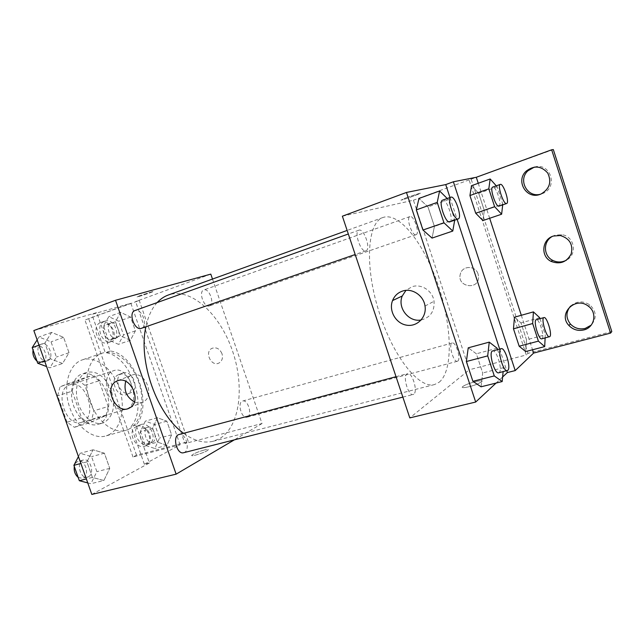 <?xml version="1.0" encoding="UTF-8"?>
<svg xmlns="http://www.w3.org/2000/svg" width="644" height="644" viewBox="0 0 644 644"><rect width="100%" height="100%" fill="white"/><g stroke="black" fill="none" stroke-linecap="round" stroke-linejoin="round"><path stroke-width="0.48" stroke-dasharray="3.22 2.42" d="M126.932 408.908C142.074 403.12 129.138 364.81 113.964 370.598C97.872 374.575 110.341 415.066 125.886 409.294L126.932 408.908M82.625 421.909C98.29 416.016 85.668 378.849 69.979 384.782C53.396 388.96 65.479 428.188 81.538 422.303L82.625 421.909M67 422.239L57.646 395.794L60.061 386.722L77.771 380.113L84.879 385.313L93.847 410.783L91.714 419.703L74.406 427.294L67 422.239L81.595 417.916L72.16 391.182L57.646 395.794M84.879 385.313L99.12 380.773L108.16 406.509L93.847 410.783M91.714 419.703L106.099 415.485L88.969 423.044L74.406 427.294M106.099 415.485L108.16 406.509M99.12 380.773L92.044 375.492L77.771 380.113M72.16 391.182L74.519 382.053L92.044 375.492M81.595 417.916L88.969 423.044M106.598 392.446C111.653 406.147 107.508 421.917 97.703 424.46C88.84 427.181 77.28 417.948 73.158 404.352C68.916 390.795 73.279 376.651 82.134 373.906C92.543 372.119 100.697 378.302 106.598 392.446M111.412 390.956C105.503 376.764 97.357 370.55 86.98 372.321C78.157 375.058 73.835 389.234 78.085 402.838C82.223 416.475 93.774 425.756 102.605 423.044L104.175 422.464C113.312 416.588 115.727 406.09 111.412 390.956M74.519 382.053L60.061 386.722M108.554 434.925C121.418 428.88 125.958 407.113 119.18 387.905C112.579 368.634 95.771 355.303 82.319 359.867C69.246 363.997 62.718 385.16 69.109 405.599C75.332 426.103 92.631 439.908 105.761 435.972L108.554 434.925M128.518 429.355C141.173 423.333 145.48 401.357 138.629 381.884C131.956 362.355 115.252 348.734 101.994 353.226C89.114 357.291 82.826 378.64 89.307 399.385C95.618 420.178 112.837 434.281 125.765 430.385L128.518 429.355M91.834 494.439L149.392 462.98L136.126 425.072C153.449 405.148 135.53 353.604 110.213 351.004L96.777 312.614L91.867 314.409L130.853 303.276L84.952 320.02L139.249 300.507L135.61 301.545L184.957 443.539L188.298 441.712L139.249 300.507M33.842 330.557L96.777 312.614M103.893 480.488L92.398 477.413L86.908 461.877L93.058 449.794L104.409 453.199L109.754 468.357L103.893 480.488L92.398 477.413L86.908 461.877L93.058 449.794L104.409 453.199L109.754 468.357L103.893 480.488L90.901 483.716L87.745 482.895M62.605 363.498L50.482 358.829L44.919 343.075L51.633 332.393L63.603 337.351L69.013 352.711L62.605 363.498L50.482 358.829L44.919 343.075L51.633 332.393L63.603 337.351L69.013 352.711L62.605 363.498L49.91 367.805L46.585 366.565M204.542 449.915C198.521 451.629 194.319 453.36 191.928 455.123C189.384 457.546 206.362 452.128 208.093 449.955C208.648 449.222 207.465 449.206 204.542 449.915C207.465 449.206 208.648 449.214 208.093 449.947C206.362 452.12 189.376 457.546 191.92 455.115C194.319 453.36 198.521 451.621 204.542 449.915M149.392 462.98L144.353 464.252L180.078 444.803L133.01 457.015L136.512 455.179L188.298 441.712M212.496 279.061L262.019 423.543L184.957 443.539M262.019 423.543L234.319 439.868M183.653 452.716L184.49 452.378C190.64 449.44 185.464 432.325 179.088 434.507M247.57 416.99C252.553 414.647 247.779 399.175 242.651 401.027C236.968 402.146 241.524 419.131 246.998 417.223L247.57 416.99M209.413 305.9L209.445 305.884C215.144 304.33 209.244 287.643 203.81 289.969C198.167 291.515 204.027 308.138 209.413 305.9M141.398 328.311C148.514 326.299 141.785 307.655 134.966 310.537M183.62 433.291C194.15 440.907 204.011 443.555 213.212 441.245L219.515 438.685C240.019 426.763 244.833 386.497 232.476 350.859C220.377 315.125 192.379 288.19 169.726 294.566L168.181 295.065M157.152 302.575C151.839 308.387 148.088 316.437 145.914 326.75M221.987 353.661C219.709 348.726 216.408 346.939 212.077 348.307C203.882 351.849 211.522 367.539 219.185 362.902C222.188 360.89 223.122 357.806 221.987 353.661C223.122 357.814 222.188 360.89 219.185 362.91C211.522 367.539 203.882 351.849 212.077 348.307C216.4 346.939 219.701 348.726 221.979 353.661M210.797 274.119L135.61 301.545M140.022 295.588L136.987 296.981C139.402 296.626 156.331 290.758 153.167 291.37L140.022 295.588L153.175 291.378C156.331 290.766 139.402 296.626 136.995 296.989L140.022 295.588M134.411 401.937C137.687 403.313 140.738 403.225 143.564 401.671C155.687 395.577 144.659 370.236 131.98 375.082L130.877 375.508C128.486 376.659 126.763 378.608 125.701 381.345M136.126 425.072L131.118 426.473C148.547 406.581 130.668 355.198 105.27 352.671L91.867 314.409M144.353 464.252L131.118 426.473M136.512 455.179L88.751 318.917M133.01 457.015L84.952 320.02M140.819 424.541C149.73 421.442 157.909 438.757 149.802 443.571C140.956 450.132 129.613 430.474 139.201 425.241L140.819 424.541M104.698 321.235L105.213 321.074C115.276 317.798 121.877 338.68 111.678 341.441C101.688 345.264 94.459 324.391 104.698 321.235M122.811 373.037C132.286 369.423 140.159 388.726 130.837 392.703C121.177 398.008 111.927 377.159 122.215 373.262L122.811 373.037M110.213 351.004L105.27 352.671M120.372 335.822L115.445 321.71L120.678 312.372L130.603 317.057L135.401 330.855L130.402 340.274L120.372 335.822L115.445 321.71L120.678 312.372L130.603 317.057L135.401 330.855L130.402 340.274L120.372 335.822L108.369 339.96L103.475 325.969L108.796 316.663L118.778 321.259L123.551 334.944L118.464 344.331L108.369 339.96M157.482 442.146L152.62 428.204L157.41 417.747L166.844 421.168L171.594 434.805L167.021 445.318L157.482 442.146L152.62 428.204L157.41 417.747L166.844 421.168L171.594 434.805L167.021 445.318L157.482 442.146L145.254 445.39L140.416 431.561L145.294 421.152L154.802 424.517L159.519 438.033L154.85 448.498L145.254 445.39M180.078 444.803L130.853 303.276M137.301 426.223C146.244 423.124 154.455 440.536 146.325 445.366C137.454 451.943 126.055 432.18 135.675 426.932L137.301 426.223M100.963 322.362L101.478 322.201C111.565 318.917 118.214 339.911 107.983 342.68C97.96 346.512 90.691 325.526 100.963 322.362M119.18 374.446C128.687 370.815 136.608 390.224 127.254 394.217C117.562 399.546 108.264 378.583 118.585 374.671L119.18 374.446M439.071 382.295C453.457 370.847 452.08 326.162 438.226 285.373C424.573 244.495 399.691 211.771 383.083 217.455C367.595 222.156 364.343 264.531 378.551 310.336C392.59 356.204 419.115 389.387 434.555 384.54L439.071 382.295M413.762 394.209L413.15 394.506C408.433 396.334 402.444 376.297 406.976 373.89L407.499 373.641C412.192 371.846 418.173 391.496 413.762 394.209M416.024 234.722L416.04 234.714C420.202 233.74 413.802 214.75 409.922 216.577C405.792 217.519 412.168 236.493 416.024 234.722M457.787 361.075C461.257 359.006 455.863 341.505 452.209 342.994C448.055 343.63 453.481 362.83 457.377 361.276L457.787 361.075M365.913 250.806L365.945 250.798C371.306 249.461 363.924 227.896 358.893 230.198C353.572 231.502 360.922 253.028 365.913 250.806M342.375 216.191L413.44 200.203L469.396 369.737L409.801 417.9M478.081 274.014C475.691 265.425 462.448 265.36 460.404 273.821C456.169 287.144 479.361 290.806 478.548 276.558L478.081 274.014L478.548 276.558C479.361 290.806 456.169 287.144 460.404 273.821C462.448 265.368 475.683 265.425 478.081 274.014M553.317 149.561L469.09 179.909L526.261 354.981L469.396 369.737M469.09 179.909L413.44 200.203M475.039 381.747C468.969 383.381 464.823 385.023 462.617 386.658C460.041 388.783 469.895 387.116 477.148 384.17L481.841 381.739C482.823 380.443 480.561 380.451 475.039 381.747C480.553 380.443 482.823 380.443 481.841 381.731L477.14 384.162C469.887 387.116 460.033 388.775 462.609 386.658C464.541 385.176 468.325 383.639 473.944 382.021L475.039 381.739M611.8 331.563L528.016 353.355L526.261 354.981M502.618 376.982L496.073 383.075M427.994 206.933L418.978 198.465L427.994 206.933L434.418 226.43L427.994 206.933L448.377 199.64L454.704 220.159M432.044 238.087L434.418 226.43L432.044 238.087M481.076 386.794L482.678 372.957L476.359 353.781L468.228 347.832L476.359 353.781L482.678 372.957L481.076 386.794M449.971 197.523L457.119 219.33M499.672 349.088L506.78 370.759M406.831 197.483L400.93 200.163C404.545 199.519 424.267 192.315 419.735 193.289L406.831 197.483M406.831 197.491L419.743 193.297C424.267 192.323 404.545 199.527 400.93 200.171L406.831 197.491M421.192 319.963C430.393 317.508 434.676 311.277 434.048 301.263C432.736 290.927 421.361 283.457 412.088 286.701L405.937 290.396M552.061 236.565L555.12 235.181L561.89 234.69C574.432 236.179 577.74 254.388 566.559 260.096M534.399 167.078C550.572 161.974 558.598 187.629 542.699 193.49L540.614 194.182M570.552 306.125C576.469 300.973 582.868 300.555 589.759 304.862C596.553 311.366 597.036 318.12 591.2 325.131M471.255 179.475L528.016 353.355M526.502 339.839L520.972 322.902L514.467 317.218L520.972 322.902L526.502 339.839L525.689 351.568L526.502 339.839L545.267 334.824L545.122 337.947M484.312 210.532L478.701 193.345L471.529 185.705L478.701 193.345L484.312 210.532L482.911 220.562L484.312 210.532L502.787 204.164L502.706 204.864M478.251 183.274L489.665 218.268M521.31 315.294L532.548 349.773M497.587 349.644L503.487 367.635L503.117 371.685M498.73 372.804L499.229 372.522C502.819 369.938 496.54 349.354 492.652 350.956M497.128 348.235L476.359 353.781M503.487 367.635L482.678 372.957M447.226 198.505L448.377 199.64M449.786 221.858C454.286 220.844 446.695 198.183 442.517 200.195M454.849 219.371L434.418 226.43M540.018 318.675L545.267 334.824M541.797 338.825L542.119 338.647C544.848 336.715 539.197 318.402 536.283 319.714M539.704 317.709L520.972 322.902M496.283 185.826L497.144 186.792L502.787 204.164M499.028 206.128C502.417 205.444 495.832 185.52 492.732 187.09M497.144 186.792L478.701 193.345M78.439 456.588L80.146 453.304L91.561 456.628L96.866 471.649L90.901 483.716M88.437 476.753C95.111 473.767 90.273 457.715 83.39 460.001C75.799 461.547 80.114 479.45 87.528 477.099L88.437 476.753M93.058 449.794L80.146 453.304M104.409 453.199L91.561 456.628M109.754 468.357L96.866 471.649M92.398 477.413L86.352 478.943M86.908 461.877L80.878 463.471M78.165 477.389L82.4 478.395L83.318 478.049C90.007 475.063 85.193 459.075 78.286 461.362C76.234 461.998 74.905 463.72 74.31 466.514M37.151 339.903L39.01 336.997L51.037 341.851L56.406 357.066L49.91 367.805M47.415 360.753L47.463 360.737C55.094 358.523 48.662 341.095 41.321 344.138C33.794 346.351 40.145 363.651 47.415 360.753M51.633 332.393L39.01 336.997M63.603 337.351L51.037 341.851M69.013 352.711L56.406 357.066M50.482 358.829L44.573 360.873M44.919 343.075L39.026 345.192M36.974 361.107L42.456 362.459C50.111 360.238 43.695 342.874 36.33 345.925L33.061 350.078M152.66 442.235C158.158 439.82 153.666 425.265 148.031 427.23C141.841 428.518 146.019 444.497 152.032 442.476L152.66 442.235M157.41 417.747L145.294 421.152M166.844 421.168L154.802 424.517M171.594 434.805L159.519 438.033M167.021 445.318L154.85 448.498M152.62 428.204L140.416 431.561M147.854 443.515C153.377 441.092 148.901 426.586 143.242 428.558C137.019 429.854 141.189 445.785 147.218 443.756L147.854 443.515M116.25 337.995L116.282 337.979C122.489 336.224 116.838 320.567 110.881 323.063C104.739 324.817 110.341 340.386 116.25 337.995M120.678 312.372L108.796 316.663M130.603 317.057L118.778 321.259M135.401 330.855L123.551 334.944M130.402 340.274L118.464 344.331M115.445 321.71L103.475 325.969M111.533 339.621L111.565 339.605C117.796 337.842 112.161 322.242 106.18 324.737C100.013 326.5 105.6 342.02 111.533 339.621M81.538 422.303L125.886 409.294M69.979 384.782L113.964 370.598M86.98 372.321L82.134 373.906M102.605 423.044L97.703 424.46M101.994 353.226L82.319 359.867M125.765 430.385L105.761 435.972M129.814 407.797L143.564 401.671M117.852 380.668L130.877 375.508M127.254 394.217L130.837 392.703M118.585 374.671L122.215 373.262M107.983 342.68L111.678 341.441M101.478 322.201L105.213 321.074M146.325 445.366L149.802 443.571M135.675 426.932L139.201 425.241M383.083 217.455L347.132 230.439M434.555 384.54L213.212 441.245M402.854 397.115L413.15 394.506M396.028 376.7L407.499 373.641M409.922 216.577L203.81 289.969M416.04 234.714L209.445 305.884M452.209 342.994L242.651 401.027M457.377 361.276L246.998 417.223M358.893 230.198L348.324 233.989M365.945 250.798L355.182 254.517M425.016 306.045L434.048 301.263M588.391 306.206L589.759 304.862M540.984 194.037L542.699 193.49M560.312 235.535L561.89 234.69M83.39 460.001L78.286 461.362M87.528 477.099L82.4 478.395M41.321 344.138L36.33 345.925M47.463 360.737L42.456 362.459M148.031 427.23L143.242 428.558M152.032 442.476L147.218 443.756M110.881 323.063L106.18 324.737M116.282 337.979L111.565 339.605"/><path stroke-width="0.97" d="M234.319 439.868L176.134 474.153L91.834 494.439L33.842 330.557L115.518 300.281L210.797 274.119L212.496 279.061M396.028 376.7L179.088 434.507C172.004 435.883 176.77 454.97 183.653 452.716L402.854 397.115M176.134 474.153L115.518 300.281M348.324 233.989L134.966 310.537C127.931 312.541 134.604 331.08 141.35 328.327L355.182 254.517M347.132 230.439L168.181 295.065C164.115 296.538 160.437 299.041 157.152 302.575M145.914 326.75C137.937 361.075 157.112 414.857 183.62 433.291M117.981 380.628C130.804 375.734 142.074 401.623 129.814 407.797C116.636 416.153 102.557 387.044 116.862 381.063L117.981 380.628M125.701 381.345C123.584 390.328 126.49 397.187 134.411 401.937M496.073 383.075L475.683 402.041L409.801 417.9L342.375 216.191L406.461 192.443L445.729 184.587L449.971 197.523M610.576 333.101L611.8 331.563L553.317 149.561L551.658 149.794L610.576 333.101L533.626 353.073L515.2 370.582L507.375 372.554L502.618 376.982M418.978 198.465L416.314 209.896L422.963 230.029L432.044 238.087L422.963 230.029L416.314 209.896L418.978 198.465L439.602 190.946L447.226 198.505M481.076 386.794L472.897 381.32L481.076 386.794L502.191 381.554L494.286 375.919L487.701 355.882L489.247 342.125L497.128 348.235L497.587 349.644M466.361 361.526L472.897 381.32L466.361 361.526L468.228 347.832L466.361 361.526L487.701 355.882M457.119 219.33L499.672 349.088M506.78 370.759L507.375 372.554M475.683 402.041L406.461 192.443M402.572 291.064C412.023 287.755 423.655 295.443 425.016 306.045C426.892 317.259 416.982 327.208 406.356 325.131C395.706 323.36 388.541 310.593 392.55 300.579C394.474 295.854 397.815 292.682 402.572 291.064M445.729 184.587L453.376 181.777L476.294 177.277L551.658 149.794M405.937 290.396L402.25 296.007C397.139 307.719 408.819 322.588 421.192 319.963M566.559 260.096C561.938 262.543 557.302 262.623 552.649 260.337C543.367 255.853 542.973 241.621 552.061 236.565M540.614 194.182C527.468 198.127 517.671 180.175 527.855 170.861L534.399 167.078M591.2 325.131L585.219 328.424C579.423 329.688 574.488 328.223 570.399 324.021C565.762 317.927 565.81 311.962 570.552 306.125M453.376 181.777L515.2 370.582M525.689 351.568L519.169 346.231L525.689 351.568L544.703 346.593L538.408 341.135L532.677 323.529L533.409 311.881L539.704 317.709L540.018 318.675M513.477 328.81L519.169 346.231L513.477 328.81L514.467 317.218L513.477 328.81L532.677 323.529M482.911 220.562L475.707 213.228L482.911 220.562L501.628 214.211L494.632 206.7L488.812 188.829L490.165 178.976L496.283 185.826M469.927 195.551L475.707 213.228L469.927 195.551L471.529 185.705L469.927 195.551L488.812 188.829M476.294 177.277L478.251 183.274M489.665 218.268L521.31 315.294M532.548 349.773L533.626 353.073M553.502 236.018L560.312 235.535C569.618 238.385 573.249 244.47 571.228 253.8C566.744 262.237 560.014 264.756 551.023 261.359C540.324 256.264 541.91 239.198 553.502 236.018M540.058 194.391C526.591 199.696 515.321 181.045 526.035 171.248C533.989 165.154 541.218 165.75 547.722 173.043C551.868 181.938 549.622 188.942 540.984 194.037L540.058 194.391M583.818 329.929C577.99 331.193 573.015 329.712 568.902 325.478C557.495 313.894 575.503 295.709 588.391 306.206C597.568 312.565 594.597 327.571 583.818 329.929M503.117 371.685L502.191 381.554M501.201 348.678L492.652 350.956C488.152 351.535 494.528 374.486 498.73 372.804L507.81 370.348C511.312 367.78 505.001 347.092 501.201 348.678C496.79 349.225 503.206 372.288 507.319 370.622M489.247 342.125L468.228 347.832M494.286 375.919L472.897 381.32M454.704 220.159L452.772 231.051L443.941 222.776L437.236 202.393L439.602 190.946M450.913 197.185L442.517 200.195C438.025 201.17 445.608 223.822 449.754 221.874L458.198 218.952C462.617 217.97 455.002 195.196 450.913 197.185C446.517 198.119 454.117 220.892 458.174 218.968L458.198 218.952M452.772 231.051L432.044 238.087M443.941 222.776L422.963 230.029M437.236 202.393L416.314 209.896M545.122 337.947L544.703 346.593M543.971 317.581L536.283 319.714C532.894 320.108 538.682 340.201 541.797 338.825L549.831 336.595C552.48 334.679 546.812 316.293 543.971 317.581C540.654 317.959 546.474 338.124 549.517 336.78M533.409 311.881L514.467 317.218M538.408 341.135L519.169 346.231M502.706 204.864L501.628 214.211M506.611 203.52L499.028 206.128C495.92 207.666 489.351 187.742 492.732 187.09L500.299 184.393C496.999 185.013 503.584 205.034 506.595 203.52L506.611 203.52C509.927 202.852 503.334 182.856 500.299 184.393M490.165 178.976L471.529 185.705M494.632 206.7L475.707 213.228M87.745 482.895L79.341 480.714L73.891 465.322L78.439 456.588M86.352 478.943L79.341 480.714M80.878 463.471L73.891 465.322M74.31 466.514C73.762 471.062 75.05 474.684 78.165 477.389M46.585 366.565L37.73 363.24L32.2 347.639L37.151 339.903M44.573 360.873L37.73 363.24M39.026 345.192L32.2 347.639M33.061 350.078C32.417 354.377 33.713 358.056 36.974 361.107M116.862 381.063L117.852 380.668M392.55 300.579L402.25 296.007M568.902 325.478L570.399 324.021M526.035 171.248L527.855 170.861M551.023 261.359L552.649 260.337"/></g></svg>
